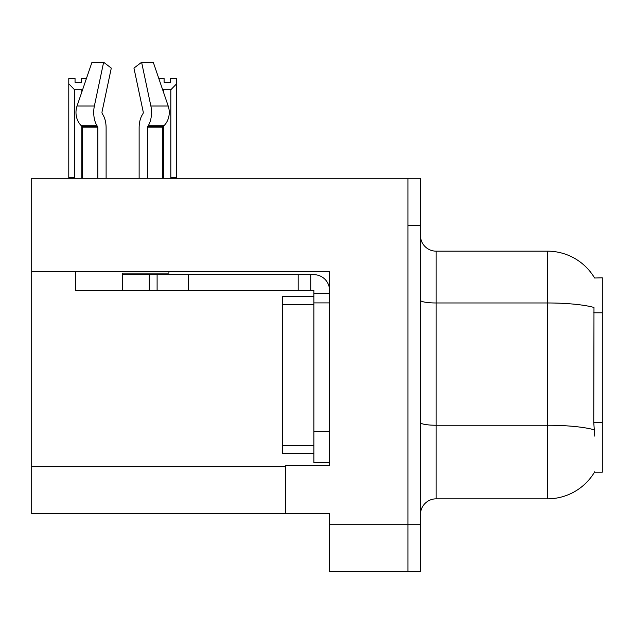<?xml version="1.0" encoding="UTF-8"?>
<svg xmlns="http://www.w3.org/2000/svg" width="634" height="634" viewBox="0 0 634 634"><rect width="100%" height="100%" fill="white"/><g stroke="black" fill="none" stroke-linecap="round" stroke-linejoin="round"><path stroke-width="0.95" d="M31.7 271.701L329.537 271.701L329.537 465.76L285.649 465.76L285.649 513.73L31.7 513.73L31.7 178.273L407.924 178.273L407.924 571.733L329.537 571.733L329.537 524.706L407.924 524.706L407.924 571.733L420.461 571.733L420.461 524.706L407.924 524.706L407.924 225.3L420.461 225.3L420.461 524.706M285.649 513.73L329.537 513.73L329.537 524.706M594.605 278.009A54.865 54.865 0 0 0 547.435 251.159A54.865 54.865 0 0 1 594.605 278.009L602.3 277.811L602.3 472.187L594.486 472.187L594.763 471.72A54.865 54.865 0 0 1 547.435 498.839A54.865 54.865 0 0 0 594.486 472.187M420.461 514.515A15.676 15.676 0 0 1 436.137 498.839L547.435 498.839L547.435 251.159A54.865 54.865 0 0 1 594.486 277.811A54.865 54.865 0 0 0 547.435 251.159L436.137 251.159A15.676 15.676 0 0 1 420.461 235.483A15.676 15.676 0 0 0 436.137 251.159L436.137 498.839A15.676 15.676 0 0 0 420.461 514.515M594.763 436.137L593.757 422.513L593.979 307.458A54.865 9.526 180 0 0 547.435 302.973L436.137 302.973A15.676 2.718 -0 0 1 420.461 300.254M407.924 178.273L420.461 178.273L420.461 225.3M158.833 78.568L164.095 78.568L164.095 82.285L170.364 82.285L164.095 82.285M170.364 82.285L170.364 78.568L176.632 78.568L176.632 83.783L170.831 89.766L163.627 89.766L163.627 92.604M171.6 178.273L170.831 177.488L176.632 177.488L176.632 178.273L176.632 83.783M170.831 177.488L170.831 89.766M163.627 126.071L163.627 177.488L162.851 178.273M163.627 89.766L162.455 89.172M163.627 177.488L162.597 177.488M81.326 82.285L75.05 82.285L81.326 82.285L81.326 78.568L86.406 78.568M82.745 89.299L81.794 89.766L74.59 89.766L68.781 83.783L68.781 78.568L75.05 78.568L75.05 82.285M74.59 89.766L74.59 177.488L68.781 177.488L68.781 178.273M74.59 177.488L73.813 178.273M68.781 83.783L68.781 177.488M82.642 177.488L81.794 177.488L81.794 126.253M81.794 92.088L81.794 89.766M82.563 178.273L81.794 177.488M142.991 113.597A1.569 0.824 90 0 0 143.205 111.846A1.569 0.824 90 0 1 142.991 113.597A1.569 0.824 90 0 0 143.205 111.846A1.569 0.824 90 0 1 142.991 113.597L142.151 115.023A17.245 9.082 -90 0 0 139.131 127.854L139.131 178.273M168.929 271.701L168.929 273.111L122.624 273.111L122.624 274.673L157.105 274.673L157.105 290.348L75.589 290.348L75.589 271.701M147.389 178.273L147.389 127.854A1.569 0.824 90 0 1 147.667 126.689L148.499 125.27A17.245 9.082 -90 0 0 150.868 106.005L141.612 62.267L153.269 62.267L168.2 106.005A17.245 14.653 90 0 1 164.388 125.27L163.033 126.689A1.569 1.331 -90 0 0 162.597 127.854L162.597 178.273M106.108 178.273L106.108 127.854A17.245 9.082 90 0 0 103.088 115.023L102.248 113.597A1.569 0.824 -90 0 1 102.034 111.846L111.291 68.107L103.627 62.267L94.371 106.005A17.245 9.082 90 0 0 96.74 125.27L97.573 126.689A1.569 0.824 -90 0 1 97.85 127.854L97.85 178.273M82.642 178.273L82.642 127.854A1.569 1.331 90 0 0 82.206 126.689L80.859 125.27A17.245 14.653 -90 0 1 77.039 106.005L91.97 62.267L103.627 62.267M102.034 111.846A1.569 0.824 -90 0 0 102.248 113.597L103.088 115.023M141.612 62.267L133.948 68.107L143.205 111.846M96.74 125.27L80.859 125.27L82.206 126.689L97.573 126.689M157.105 274.673L313.862 274.673A15.676 15.676 0 0 1 329.537 290.356M157.105 290.348L313.862 290.348L313.862 293.487L329.537 293.487M313.862 462.788L329.537 462.788L313.862 462.788L313.862 293.487M310.723 290.348L310.723 274.673M329.537 302.893L313.862 302.893L313.862 296.625L282.51 296.625L282.51 453.381L313.862 453.381M298.186 290.348L298.186 274.673M31.7 466.703L285.649 466.703M602.3 312.784L593.757 312.784M602.3 422.513L593.757 422.513M594.153 429.781A54.865 9.526 180 0 0 547.435 425.248L436.137 425.248A15.676 2.718 0 0 1 420.461 422.529M122.624 290.348L122.624 274.673M162.597 127.854L147.389 127.854M97.85 127.854L82.642 127.854M94.371 106.005L77.039 106.005M168.2 106.005L150.868 106.005M164.388 125.27L148.499 125.27M163.033 126.689L147.667 126.689M329.537 431.437L313.862 431.437M188.457 290.348L188.457 274.673M149.267 290.348L149.267 274.673M282.51 445.544L313.862 445.544M282.51 304.463L313.862 304.463"/></g></svg>

